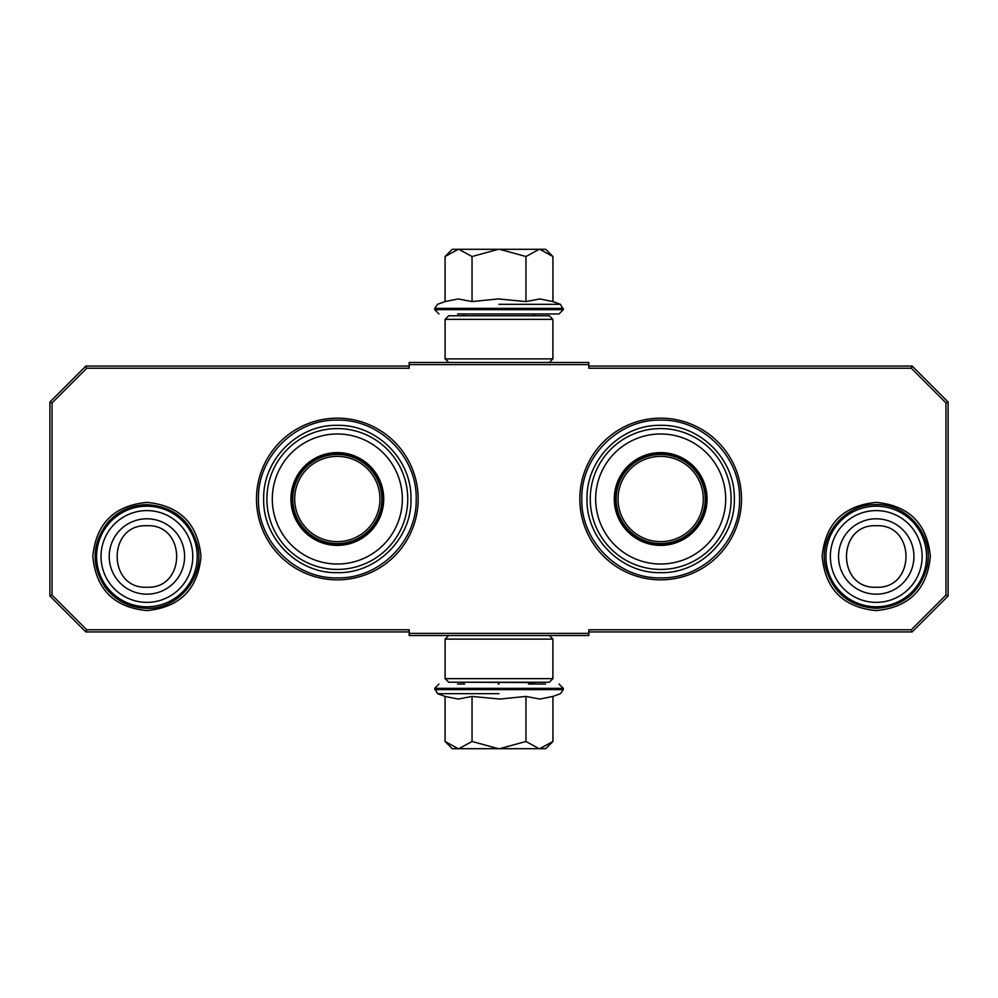 <?xml version="1.0" encoding="UTF-8"?>
<svg xmlns="http://www.w3.org/2000/svg" width="998" height="998" viewBox="0 0 998 998"><rect width="100%" height="100%" fill="white"/><g stroke="black" fill="none" stroke-linecap="round" stroke-linejoin="round"><path stroke-width="1.5" d="M337.324 579.838A80.838 80.838 0 0 0 418.162 499A80.838 80.838 0 0 0 337.324 418.162A80.838 80.838 0 0 0 256.486 499A80.838 80.838 0 0 0 337.324 579.838M660.676 579.838A80.838 80.838 0 0 0 741.514 499A80.838 80.838 0 0 0 660.676 418.162A80.838 80.838 0 0 0 579.838 499A80.838 80.838 0 0 0 660.676 579.838M146.906 610.589C114.034 607.383 96.008 589.344 92.802 556.485C96.008 523.626 114.034 505.587 146.906 502.381C179.777 505.587 197.804 523.626 201.01 556.485C197.804 589.344 179.777 607.383 146.906 610.589M876.244 610.589C843.372 607.383 825.346 589.344 822.14 556.485C825.346 523.626 843.372 505.587 876.244 502.381C909.116 505.587 927.142 523.626 930.348 556.485C927.142 589.344 909.116 607.383 876.244 610.589M86.726 368.225L52.058 402.893L52.058 595.107L86.726 629.775L409.18 629.775L409.18 633.368L588.82 633.368L588.82 629.775L911.274 629.775L945.942 595.107L945.942 402.893L911.274 368.225L588.82 368.225L588.82 364.632L409.18 364.632L409.18 368.225L86.726 368.225L85.828 366.066L49.9 401.994L49.9 596.006L52.058 595.107M52.058 402.893L49.9 401.994M86.726 629.775L85.828 631.934L409.18 631.934M49.9 596.006L85.828 631.934M588.82 633.368L588.82 635.526L409.18 635.526L409.18 633.368M588.82 631.934L912.172 631.934L911.274 629.775M912.172 631.934L948.1 596.006L948.1 401.994L945.942 402.893M945.942 595.107L948.1 596.006M911.274 368.225L912.172 366.066L588.82 366.066M948.1 401.994L912.172 366.066M409.18 364.632L409.18 362.474L588.82 362.474L588.82 364.632M409.18 366.066L85.828 366.066M416.191 499C417.264 541.141 379.465 578.94 337.324 577.867C295.183 578.94 257.384 541.141 258.457 499C257.384 456.859 295.183 419.06 337.324 420.133C379.465 419.06 417.264 456.859 416.191 499M739.543 499C740.616 541.141 702.817 578.94 660.676 577.867C618.535 578.94 580.736 541.141 581.809 499C580.736 456.859 618.535 419.06 660.676 420.133C702.817 419.06 740.616 456.859 739.543 499M876.244 506.186A50.299 50.299 0 0 1 926.543 556.485A50.299 50.299 0 0 1 876.244 606.784A50.299 50.299 0 0 1 825.945 556.485A50.299 50.299 0 0 1 876.244 506.186M876.244 510.602A45.883 45.883 0 0 1 922.127 556.485A45.883 45.883 0 0 1 876.244 602.368A45.883 45.883 0 0 1 830.361 556.485A45.883 45.883 0 0 1 876.244 510.602M146.906 506.186A50.299 50.299 0 0 1 197.205 556.485A50.299 50.299 0 0 1 146.906 606.784A50.299 50.299 0 0 1 96.606 556.485A50.299 50.299 0 0 1 146.906 506.186M146.906 510.602A45.883 45.883 0 0 1 192.789 556.485A45.883 45.883 0 0 1 146.906 602.368A45.883 45.883 0 0 1 101.023 556.485A45.883 45.883 0 0 1 146.906 510.602M533.381 684.029L534.816 682.595L463.184 682.233M534.816 315.767L463.184 315.767M457.583 313.971L559.005 313.971L464.619 313.971L463.184 315.405M499 313.971L540.417 313.971M545.706 249.3L552.929 256.523L539.731 249.3L545.706 249.3M446.094 255.5L452.294 249.3L458.269 249.3L445.071 256.523L445.071 301.571L458.157 298.938L472.042 301.571L498.202 298.938L525.958 301.571L539.843 298.938L552.929 301.571L552.929 256.523M499 304.315L560.477 304.315L499 304.315M458.269 249.3L539.731 249.3M539.157 249.3L525.958 256.523L499.561 249.3M525.958 301.571L525.958 256.523M498.439 249.3L472.042 256.523L458.843 249.3M472.042 301.571L472.042 256.523M458.157 313.971L458.955 313.971M445.071 256.523L446.143 255.451M452.294 748.7L445.071 741.477L458.269 748.7L452.294 748.7M551.906 742.5L545.706 748.7L539.731 748.7L552.929 741.477L552.929 696.429L539.843 699.062L525.958 696.429L499.798 699.062L472.042 696.429L458.157 699.062L445.071 696.429L445.071 741.477M463.184 682.595L464.619 684.029L457.583 684.029M499 684.029L498.202 684.029M545.582 684.029L528.466 684.029M499 693.685L437.523 693.685L499 693.685M539.731 748.7L458.269 748.7M458.843 748.7L472.042 741.477L498.439 748.7M472.042 696.429L472.042 741.477M499.561 748.7L525.958 741.477L539.157 748.7M525.958 696.429L525.958 741.477M552.929 741.477L551.857 742.549M445.108 678.64L448.701 682.233L549.299 682.233L552.892 678.64L445.108 678.64L445.108 639.119L552.892 639.119L549.299 635.526M552.892 678.64L552.892 639.119M448.701 635.526L445.108 639.119M552.892 319.36L549.299 315.767L448.701 315.767L445.108 319.36L552.892 319.36L552.892 358.881L445.108 358.881L448.701 362.474M445.108 319.36L445.108 358.881M549.299 362.474L552.892 358.881M337.324 544.634A45.634 45.634 0 0 1 291.69 499A45.634 45.634 0 0 1 337.324 453.366A45.634 45.634 0 0 1 382.958 499A45.634 45.634 0 0 1 337.324 544.634M337.324 545.395A46.395 46.395 0 0 0 383.719 499A46.395 46.395 0 0 0 337.324 452.605A46.395 46.395 0 0 0 290.929 499A46.395 46.395 0 0 0 337.324 545.395M337.324 433.98A65.02 65.02 0 0 0 272.304 499A65.02 65.02 0 0 0 337.324 564.02A65.02 65.02 0 0 0 402.344 499A65.02 65.02 0 0 0 337.324 433.98M337.324 569.421A70.421 70.421 0 0 0 407.745 499A70.421 70.421 0 0 0 337.324 428.579A70.421 70.421 0 0 0 266.903 499A70.421 70.421 0 0 0 337.324 569.421M263.672 499C262.661 459.641 297.965 424.337 337.324 425.348C376.683 424.337 411.987 459.641 410.976 499C411.987 538.359 376.683 573.663 337.324 572.652C297.965 573.663 262.661 538.359 263.672 499M292.776 499A44.548 44.548 0 0 0 337.324 543.548A44.548 44.548 0 0 0 381.872 499A44.548 44.548 0 0 0 337.324 454.452A44.548 44.548 0 0 0 292.776 499M294.684 499A42.64 42.64 0 0 0 337.324 541.64A42.64 42.64 0 0 0 379.964 499A42.64 42.64 0 0 0 337.324 456.36A42.64 42.64 0 0 0 294.684 499M660.676 544.634A45.634 45.634 0 0 1 615.042 499A45.634 45.634 0 0 1 660.676 453.366A45.634 45.634 0 0 1 706.31 499A45.634 45.634 0 0 1 660.676 544.634M660.676 545.395A46.395 46.395 0 0 0 707.071 499A46.395 46.395 0 0 0 660.676 452.605A46.395 46.395 0 0 0 614.281 499A46.395 46.395 0 0 0 660.676 545.395M660.676 433.98A65.02 65.02 0 0 0 595.656 499A65.02 65.02 0 0 0 660.676 564.02A65.02 65.02 0 0 0 725.696 499A65.02 65.02 0 0 0 660.676 433.98M660.676 569.421A70.421 70.421 0 0 0 731.097 499A70.421 70.421 0 0 0 660.676 428.579A70.421 70.421 0 0 0 590.255 499A70.421 70.421 0 0 0 660.676 569.421M587.024 499C586.013 459.641 621.317 424.337 660.676 425.348C700.035 424.337 735.339 459.641 734.328 499C735.339 538.359 700.035 573.663 660.676 572.652C621.317 573.663 586.013 538.359 587.024 499M616.128 499A44.548 44.548 0 0 0 660.676 543.548A44.548 44.548 0 0 0 705.224 499A44.548 44.548 0 0 0 660.676 454.452A44.548 44.548 0 0 0 616.128 499M618.036 499A42.64 42.64 0 0 0 660.676 541.64A42.64 42.64 0 0 0 703.316 499A42.64 42.64 0 0 0 660.676 456.36A42.64 42.64 0 0 0 618.036 499M876.244 594.172A37.687 37.687 -90 0 0 913.931 556.485A37.687 37.687 -90 0 0 876.244 518.798A37.687 37.687 90 0 0 838.557 556.485A37.687 37.687 90 0 0 876.244 594.172M876.244 587.236C915.902 589.157 915.902 523.813 876.244 525.734C836.586 523.813 836.586 589.157 876.244 587.236M146.906 594.172A37.687 37.687 -90 0 0 184.593 556.485A37.687 37.687 -90 0 0 146.906 518.798A37.687 37.687 90 0 0 109.219 556.485A37.687 37.687 90 0 0 146.906 594.172M146.906 587.236C186.564 589.157 186.564 523.813 146.906 525.734C107.248 523.813 107.248 589.157 146.906 587.236M552.929 301.571L560.477 304.315L563.309 309.654L434.691 309.654L438.995 313.971M563.309 308.37L434.691 308.37L434.691 309.654M445.071 696.429L437.523 693.685L434.691 688.346L563.309 688.346L559.005 684.029M434.691 689.63L563.309 689.63L563.309 688.346M533.381 313.971L534.816 315.405M563.309 309.654L559.005 313.971M445.071 301.571L437.523 304.315L434.691 308.37M434.691 688.346L438.995 684.029M552.929 696.429L560.477 693.685L563.309 689.63M146.906 608.331C178.268 609.366 204.727 577.38 197.829 546.767C190.905 520.582 173.939 506.535 146.906 504.639C131.112 504.951 117.976 511.001 107.485 522.815C91.891 543.611 91.055 564.993 104.965 586.961C115.531 600.771 129.515 607.894 146.906 608.331M876.244 608.331C902.903 606.522 919.832 592.737 927.005 567.001C934.477 536.2 907.918 503.566 876.244 504.639C844.57 503.566 818.011 536.2 825.483 567.001C832.656 592.737 849.585 606.522 876.244 608.331"/></g></svg>
